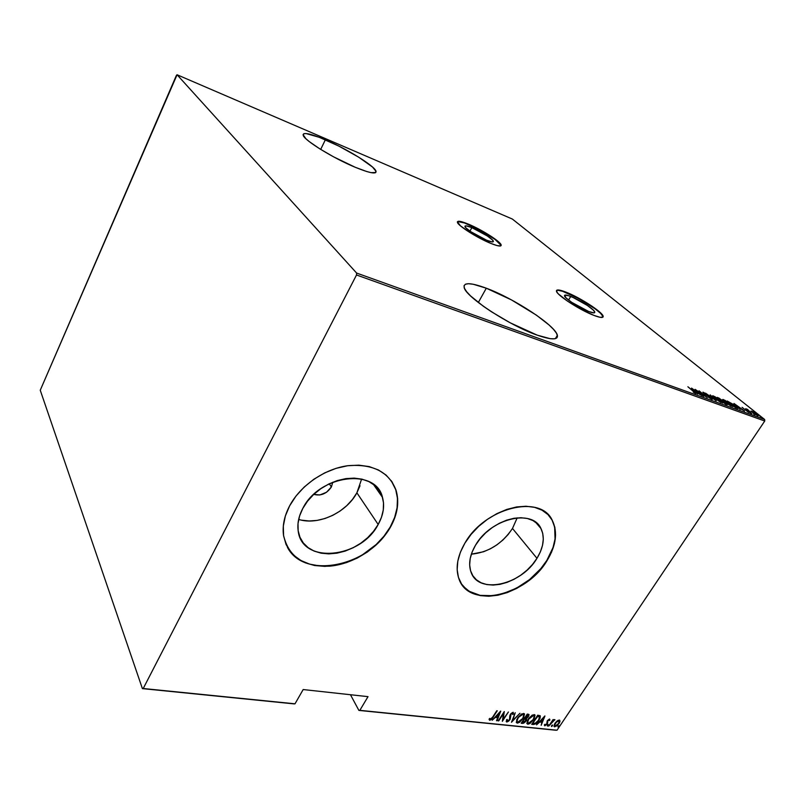 <?xml version="1.0" encoding="UTF-8"?>
<svg xmlns="http://www.w3.org/2000/svg" width="805" height="805" viewBox="0 0 805 805"><rect width="100%" height="100%" fill="white"/><g stroke="black" fill="none" stroke-linecap="round" stroke-linejoin="round"><path stroke-width="1.21" d="M570.695 296.461C579.701 299.903 594.543 309.512 594.764 312.099C594.915 313.296 592.913 313.105 588.767 311.535L571.741 302.368L565.845 297.719L564.667 295.224L568.501 295.666L573.22 297.538L587.318 305.427L593.245 310.026L594.754 312.068L593.969 312.873L588.767 311.535C579.741 308.144 564.657 298.363 564.496 295.838C564.355 294.61 566.418 294.811 570.695 296.461L568.572 300.084L570.695 296.461M471.871 227.634C480.404 231.085 493.002 239.045 493.324 241.238C493.495 242.406 491.251 242.074 486.612 240.222L470.663 231.629L465.733 227.694L464.958 226.205L466.337 225.883L471.871 227.634L487.468 236.046L492.439 239.96L493.354 241.51L492.097 241.913L486.612 240.222C478.059 236.811 465.25 228.711 464.968 226.557C464.817 225.36 467.111 225.712 471.871 227.634L469.959 231.136L471.871 227.634M457.954 221.586L464.555 222.985L480.092 230.15L495.075 239.447L500.992 245.263C500.469 241.872 481.138 229.646 467.977 224.313L468.138 224.031C481.289 229.365 500.63 241.581 501.153 244.972C501.414 246.763 497.993 246.25 490.879 243.432L497.178 245.616L500.67 245.928L501.193 245.364L499.734 242.949L492.046 236.932L471.961 225.702L461.839 221.778L457.421 221.757L460.369 225.762L469.889 232.524L490.879 243.432C477.677 238.179 457.844 225.631 457.431 222.341C457.2 220.479 460.762 221.043 468.138 224.031L467.977 224.313C462 221.868 458.478 221.053 457.391 221.848M602.975 317.11L602.975 316.576C602.603 312.561 579.821 297.82 565.935 292.497L566.116 292.195C579.992 297.518 602.784 312.26 603.156 316.274C603.388 318.096 600.329 317.814 593.989 315.419L600.087 317.311L603.005 317.069L603.126 316.174L600.741 313.014L591.595 305.93L570 293.845L559.978 290.213L556.758 290.233L557.02 292.296L558.489 294.026L567.575 301.201L580.989 309.291L593.989 315.419C580.073 310.217 556.698 295.063 556.476 291.199C556.255 289.287 559.465 289.619 566.116 292.195L565.935 292.497C560.652 290.424 557.493 289.81 556.466 290.645L557.785 290.263L562.554 291.269L578.493 298.464L595.066 308.788L600.56 313.316L602.945 316.476M325.361 139.788C347.056 148.965 374.707 166.041 375.995 171.203C376.559 174.454 369.596 173.125 355.116 167.229L366.798 171.556L371.075 172.642L375.764 172.522L376.046 171.354L372.534 167.058L358.708 157.196L338.895 146.128L319.223 137.283L305.94 133.519L303.817 133.71L303.072 134.646L305.85 138.681L309.311 141.63L319.766 148.834L333.471 156.784L355.116 167.229C333.27 158.213 304.32 140.362 303.213 135.351C302.831 131.96 310.207 133.439 325.361 139.788L320.692 149.408L325.361 139.788M486.3 288.21C513.982 298.363 555.601 325.653 557.372 335.293C558.217 340.113 551.485 340.052 537.166 335.132L550.207 338.684L554.404 338.814L556.839 337.869L557.483 335.896L556.336 333.008L553.488 329.325L549.08 325.009L536.412 315.147L511.477 299.913L486.3 288.21L473.209 284.246L468.56 283.712L465.451 284.195L464.042 285.715L464.415 288.24L466.618 291.692L470.603 295.948L483.322 306.232L491.563 311.837L510.149 322.785L537.166 335.132C509.404 325.552 465.592 296.763 464.173 287.576C463.328 282.263 470.704 282.475 486.3 288.21L478.321 302.509L486.3 288.21M331.378 486.975L329.295 483.765L331.378 486.975L326.538 492.258L319.816 494.974L313.789 494.361C320.853 496.192 326.719 493.727 331.378 486.975L332.767 482.225L331.378 486.975M512.483 528.462L517.192 517.867L512.483 528.462L536.975 558.318L512.483 528.462C502.018 543.908 488.313 552.482 471.348 554.182L483.533 551.757L490.366 548.809L496.906 544.844L502.914 540.014L508.166 534.49L512.483 528.462M475.514 545.216C490.426 518.561 532.336 508.438 540.97 528.533C545.025 537.227 543.687 547.159 536.975 558.318L532.477 564.486L527.013 570.171L520.805 575.162L514.073 579.278L507.049 582.377L499.986 584.339L493.153 585.074L486.784 584.561L481.138 582.8L476.429 579.831L472.857 575.766L470.563 570.745L469.657 564.939L470.19 558.579L472.173 551.918L475.514 545.216L480.112 538.746L485.767 532.779L492.258 527.557L499.321 523.29L506.667 520.151L513.982 518.279L520.986 517.726L527.386 518.5L532.94 520.563L537.448 523.813L540.739 528.12L542.711 533.292L543.305 539.119L542.51 545.398L540.366 551.878L536.975 558.318C521.519 585.004 478.673 594.794 471.116 572.355C468.218 564.355 469.677 555.309 475.514 545.216M298.665 519.426C318.247 525.756 346.351 512.745 356.887 492.821L378.179 524.478C360.952 558.459 301.996 564.597 298.212 531.079C297.146 523.803 298.675 516.257 302.801 508.418L307.55 501.163L313.648 494.491L320.843 488.685L328.832 483.986L337.295 480.585L345.878 478.613L354.23 478.13L362.009 479.156L368.932 481.621L374.717 485.415L379.165 490.366L382.123 496.272L383.512 502.894L383.281 509.988L381.479 517.263L378.179 524.478L373.5 531.36L367.644 537.68L360.801 543.194L353.214 547.712L345.174 551.083L336.943 553.166L328.832 553.88L321.135 553.186L314.141 551.093L308.124 547.652L303.324 542.993L299.953 537.257L298.152 530.676L298.021 523.481L299.591 515.965L302.801 508.418C319.333 474.578 376.166 467.765 382.476 497.369C384.84 505.983 383.401 515.019 378.179 524.478L356.887 492.821L361.626 479.066M391.18 480.615L395.708 489.5L397.469 498.355L397.086 507.794L394.631 517.474L390.204 527.044L383.975 536.16L376.197 544.512L362.21 554.997L351.815 560.27L340.978 563.933L330.08 565.855L319.505 565.925L309.653 564.134L300.879 560.501L293.553 555.148L287.405 547.249C304.3 580.425 369.877 566.106 390.204 527.044L390.375 527.285C378.581 547.943 353.576 564.053 329.849 566.146C303.908 567.153 288.452 556.788 283.481 535.063C282.303 525.675 284.356 515.925 289.629 505.842L285.352 515.995L283.32 526.098L283.571 535.728L286.077 544.522L290.675 552.129L297.166 558.298L305.256 562.806L314.614 565.523L324.878 566.378L335.665 565.382L346.583 562.574L357.249 558.086L367.291 552.079L376.358 544.764L384.146 536.412L390.375 527.285L394.802 517.726L397.268 508.046L397.64 498.597L395.879 489.742L392.015 481.813L386.148 475.131L378.471 469.989L369.254 466.608L358.829 465.159L347.619 465.743L336.067 468.349L324.656 472.907L313.88 479.227L304.189 487.055L295.988 496.051L289.629 505.842C300.436 485.465 324.656 468.812 347.861 465.703C372.796 463.68 388.845 471.811 396 490.104C399.491 501.907 397.61 514.304 390.375 527.285L390.204 527.044C397.439 514.053 399.31 501.666 395.829 489.863L391.18 480.605M463.63 586.664L469.245 591.323L480.142 595.368L493.123 595.7L502.411 593.859L516.428 588.213L529.579 579.57L540.839 568.602L546.837 560.411C556.003 545.277 557.734 531.813 552.049 520.05L549.04 515.723L552.099 520.151L554.655 527.084L555.037 539.018L553.025 547.551L546.837 560.411C527.849 592.621 477.435 607.866 462.01 584.672L462.02 584.682M464.888 543.154C484.66 507.563 540.487 493.918 552.24 520.282C557.935 532.045 556.195 545.498 547.028 560.652L551.566 552.099L554.454 543.486L555.571 535.124L554.856 527.315L552.3 520.372L547.963 514.576L541.986 510.169L534.58 507.341L526.017 506.244L516.629 506.939L506.788 509.424L496.906 513.62L487.397 519.356L478.653 526.389L471.046 534.44L464.888 543.154L460.42 552.17L457.814 561.115L457.16 569.628L458.437 577.366L461.577 584.048L466.427 589.431L472.756 593.325L480.323 595.62L488.816 596.253L497.913 595.217L507.291 592.581L516.609 588.455L525.544 582.981L533.775 576.36L541.03 568.833L547.028 560.652C526.269 596.304 468.772 609.355 458.931 578.805C455.298 568.27 457.28 556.386 464.888 543.154M350.457 694.725L358.889 710.402L555.983 730.246L359.845 710.342L368.016 696.647L303.173 689.553L295.002 703.812L143.22 688.517L356.514 274.978L764.75 421.015L557.02 730.216L764.75 421.015L764.649 419.486L356.615 273.056L177.07 74.754L512.342 219.041L764.649 419.486L512.342 219.041L177.07 74.754L40.25 390.234L142.405 688.607L294.087 703.882L295.002 703.812L303.173 689.553L368.016 696.647L359.845 710.342L358.889 710.402L350.457 694.725M751.015 411.023L755.09 414.313L758.31 415.833L754.164 412.271L751.015 411.023L757.767 415.793L753.792 412.029L751.015 411.023M751.85 413.619L747.604 409.443L745.702 408.709L751.85 413.619L747.604 409.443L745.702 408.709L751.85 413.619M742.089 407.35L748.64 412.422L742.089 407.35M737.088 408.306L738.024 408.487L737.722 407.894L734.391 405.026L727.187 401.011L735.529 407.743L738.054 408.397L735.559 405.931L727.187 401.011L737.098 408.306M725.456 404.12L727.338 404.694L726.754 403.869L718.966 398.093L717.134 397.368L725.456 404.12L727.358 404.613L726.05 403.265L717.134 397.368L725.476 404.13M716.118 400.759L710.161 394.842L714.558 399.461L705.583 393.182L716.229 400.799L710.161 394.842L714.558 399.461L705.583 393.182L716.118 400.759M703.801 396.322L697.291 390.978L707.323 397.59L699.062 390.817L705.11 395.99L695.087 389.368L703.349 396.161L697.291 390.978L707.323 397.59L699.062 390.817L705.11 395.99L695.087 389.368L703.801 396.322M693.346 391.27L694.936 392.739L693.296 392.196L695.691 393.504L695.5 392.88L687.883 386.762L694.936 392.749L693.296 392.196L695.953 393.444L687.883 386.762L693.346 391.27M691.555 388.091L697.502 394.058L696.084 392.317L702.202 395.748L691.555 388.091L697.502 394.058L696.084 392.317L702.202 395.748L691.555 388.091M711.942 399.35L710.765 397.72L704.174 393.353L705.985 393.856L702.876 392.206L710.694 397.861L711.207 398.696L708.551 397.298L711.348 399.089L712.375 399.33L711.157 398.042L704.345 393.494L705.985 393.856L703.248 392.236L703.922 393.353L711.942 399.35M715.001 398.475L722.779 403.013L715.061 396.754L712.506 395.839L714.659 398.203L722.779 402.943L720.274 400.367L713.25 395.869L712.506 395.919L715.001 398.475M725.154 402.148L732.892 406.646L725.154 400.407L722.638 399.511L725.154 402.148L732.892 406.595L730.356 404.009L723.353 399.532L722.638 399.582L725.154 402.148M733.979 403.476L740.187 409.423L738.658 407.672L744.595 411.003L733.979 403.476L740.187 409.423L738.658 407.672L744.595 411.003L733.979 403.476M749.656 412.563L750.904 413.287L749.656 412.563M753.581 413.981L754.828 414.686L753.581 413.981M759.89 416.245L761.128 416.97L759.89 416.245M557.08 720.978L554.373 724.349L554.474 726.784L557.11 725.728L559.646 722.457L559.676 720.173L557.08 720.978L554.997 723.252L554.031 726.372L554.726 726.835L558.952 723.665L559.998 721.28L559.274 720.042L557.08 720.978M548.728 726.09L554.836 719.64L552.924 720.525L553.126 719.509L548.728 726.09L552.25 721.683L554.937 719.821L552.924 720.525L553.126 719.509L548.728 726.09M549.533 718.996L547.219 720.888L546.665 724.188L545.478 725.003L545.066 724.228L544.552 725.697L547.038 724.339L547.752 720.797L548.829 719.821L549.221 720.576L549.916 720.042L549.533 718.996L547.38 720.626L546.786 724.017L545.388 725.003L545.066 724.228L544.351 724.812L544.864 725.818L547.259 724.027L547.853 720.636L549.916 720.042L549.533 718.996M533.323 724.5L535.758 723.776L538.414 721.079L540.205 717.939L540.115 715.715L537.73 715.212L531.692 724.339L533.323 724.5C535.687 724.148 537.549 722.759 538.927 720.354L540.376 716.088L537.73 715.212L531.692 724.339L533.323 724.5M521.197 723.252L523.582 723.222L525.363 721.833L526.661 719.63L526.5 718.523L528.825 715.826L528.905 714.407L527.245 714.065L521.197 723.252L522.616 723.403L526.007 720.978L526.5 718.523L528.382 716.631L529.026 714.588L527.245 714.065L521.197 723.252M511.487 722.256L519.97 713.27L512.705 720.485L515.21 712.747L511.487 722.256L519.97 713.27L512.705 720.485L515.21 712.747L511.487 722.256M498.698 720.938L503.457 713.602L502.36 721.32L508.408 712.002L503.165 719.298L504.282 711.55L498.225 720.888L503.457 713.602L502.36 721.32L508.408 712.002L503.165 719.298L504.282 711.55L498.698 720.938M492.751 716.983L491.01 719.127L490.245 719.257L489.873 718.362L489.118 719.056L489.883 720.284L491.805 719.056L497.269 710.785L492.751 716.983L490.416 719.318L489.873 718.362L489.118 719.056L489.762 720.274L493.173 717.124L496.796 710.735L492.751 716.983M500.609 711.147L492.167 720.264L495.387 717.406L497.701 717.647L496.524 720.717L497.037 720.767L500.72 711.157L492.167 720.264L495.387 717.406L497.701 717.647L496.524 720.717L497.037 720.767L500.609 711.147M510.209 714.679L510.501 715.554L510.682 713.944L512.463 713.21L512.131 712.717L512.705 714.518L513.52 713.995L513.147 712.264L510.44 714.297L509.474 719.62L507.402 721.079L507.22 719.408L506.456 719.831L506.768 722.025L508.579 721.21L510.179 719.257L511.064 714.115L512.362 713.21L512.705 714.518L513.52 713.995L513.147 712.264L510.954 713.612L509.817 715.746L509.474 719.62L507.532 721.079L507.22 719.408L506.456 719.831L506.768 722.025L506.174 721.451M517.615 718.01L516.277 722.387L517.444 723.111L519.487 722.357L523.663 717.778L524.417 713.854L521.821 713.874L518.148 717.245L516.287 722.417L517.253 723.101L523.18 718.553L524.538 714.085L523.562 713.411L517.615 718.01M528.201 719.137L526.842 723.484L527.989 724.198L530.012 723.443L534.168 718.905L534.943 715.001L532.387 715.031L528.734 718.372L526.862 723.524L527.798 724.188L533.695 719.67L535.053 715.212L534.107 714.558L528.201 719.137M544.834 715.987L536.553 724.842L539.692 722.055L541.876 722.286L541.161 725.315L544.945 715.997L536.553 724.842L539.692 722.055L541.876 722.286L541.161 725.315L544.834 715.987M547.491 725.285L547.702 726.009L548.587 724.691L547.571 725.164L547.43 726.08L548.587 724.681L547.491 725.285M551.586 725.708L551.797 726.432L552.683 725.114L551.526 726.502L552.673 725.114L551.586 725.708M558.177 726.392L558.388 727.116L559.274 725.798L558.117 727.177L559.264 725.788L558.177 726.392M176.396 75.408L40.25 390.234L142.405 688.607L143.22 688.517L356.514 274.978L356.615 273.056L177.07 74.754L176.396 75.408M301.714 520.191L309.2 520.986L317.09 520.412L325.069 518.48L332.868 515.291L340.193 510.954L346.784 505.631L352.419 499.513L356.887 492.821L360.016 485.777M489.229 719.72L490.738 719.268L489.43 719.771L489.762 720.274L489.168 719.69M499.915 711.892L497.037 720.767L499.915 711.892M497.369 717.144L495.266 716.923L497.369 717.144M499.492 712.968L498.074 716.661L496.252 716.47L499.251 712.606L498.074 716.661L496.252 716.47L499.492 712.968M503.87 712.194L503.165 719.298L503.87 712.194M503.085 719.177L502.421 720.193L503.085 719.177M506.697 719.7L506.848 720.495L506.697 719.7M506.275 721.491L507.814 721.028L506.436 721.522L506.768 722.025L509.937 719.68L510.209 715.554M512.604 720.334L511.98 721.008L512.604 720.334M524.216 713.653L523.693 716.571L524.216 713.653M519.074 721.904L516.911 722.608L517.253 723.101L516.267 722.367L519.074 721.904M516.83 721.31L516.659 720.022M523.421 714.458L521.328 714.166L522.908 713.924M522.968 714.357L523.763 714.971L522.727 718.503L517.846 722.155L517.041 721.582L517.826 717.688L522.968 714.357L522.626 713.864L523.864 715.736L522.515 718.815L519.628 721.622L517.333 721.974L516.991 720.515L518.289 717.738L520.543 715.363L522.968 714.357M516.79 719.459L516.951 721.441M528.724 714.297L528.301 715.705L528.724 714.297M526.168 718.02L526.5 718.523L526.168 718.02M526.309 718.251L525.967 719.972L526.379 718.473M523.874 722.367L522.284 722.91L522.616 723.403L521.479 722.82L523.874 722.367M525.635 719.066L524.488 718.493L525.947 719.469L525.544 720.928L522.274 722.367L524.8 718.533M527.959 715.182L527.366 714.629L528.271 715.434L527.909 716.601L525.142 718.01L526.832 714.689L527.708 715.132L526.903 714.578L527.869 714.84M525.142 718.01L527.084 715.061L528.201 715.333L527.345 717.285L525.142 718.01M522.274 722.367L524.518 718.956L525.866 719.328L524.729 721.854L522.274 722.367M534.741 714.79L534.228 717.637L534.741 714.79M529.569 723.021L527.466 723.695L527.798 724.188L526.842 723.464L529.569 723.021M527.386 722.407L527.225 721.129M534.007 715.695L534.188 717.758L532.316 720.847L529.801 722.91L527.728 722.9L528.412 718.825L531.793 716.037L533.353 715.494L534.289 716.088L533.242 719.62L528.402 723.252L527.617 722.689L528.654 719.177L533.514 715.504L533.162 715.011L534.007 715.695L533.162 715.011L531.934 715.293L533.443 715.082M527.345 720.646L527.506 722.538M540.064 715.685L539.531 718.221L540.064 715.685M535.406 723.293L532.98 724.007L535.406 723.293M539.229 716.44L537.589 715.746L539.581 716.953L538.475 720.304L535.043 723.443L532.518 723.091L537.931 716.239L537.388 715.726L539.169 716.329M537.569 716.198L539.652 717.185L538.324 720.535L535.577 723.212L532.769 723.454L537.569 716.198M544.079 716.802L543.697 717.718L544.079 716.802M542.238 721.33L541.856 722.256L542.238 721.33M541.534 721.793L539.592 721.592L541.534 721.793M543.727 717.748L542.268 721.33L540.537 721.149L543.496 717.416L542.268 721.33L540.537 721.149L543.727 717.748M547.279 721.33L547.752 722.991L547.41 722.498L547.088 723.262L547.33 721.501M545.478 725.003L544.512 725.325L544.864 725.818L544.512 725.325L545.478 725.003M548.175 724.641L548.376 725.375L548.034 724.882L547.35 725.526L548.175 724.641M554.162 720.425L554.313 719.59L553.79 719.912M552.26 725.074L552.471 725.798L552.119 725.315L551.445 725.949L552.26 725.074M559.636 720.153L559.998 721.28L559.646 720.797L559.244 722.065L559.666 720.354M559.093 720.998L557.925 720.405L559.264 721.964L557.503 724.832L554.373 726.341L554.726 726.835L553.991 726.231L555.722 725.989L554.715 725.657L555.198 722.971L558.73 720.847L559.234 721.189L558.509 723.625L555.259 726.03L554.685 724.953L556.376 722.155L558.73 720.847L558.378 720.364L558.901 720.747M558.841 725.758L559.052 726.482L558.71 725.999L558.046 726.623L558.841 725.758M693.186 389.409L697.029 392.649L695.339 391.894L693.186 389.409L697.231 392.337L695.47 391.703L693.186 389.409M712.848 396.483L713.25 395.869L712.848 396.483M712.898 396.533L713.401 396.744L712.898 396.533M714.115 396.563L721.813 402.238L720.988 402.52L715.353 398.767L713.482 396.624L715.595 397.288L721.803 402.319L716.661 399.582L713.713 397.016L714.115 396.563M718.422 398.213L722.025 400.628L718.422 398.213M721.924 401.061L725.607 403.104L726.392 403.909L724.953 403.708L721.924 401.061L726.392 403.939L721.924 401.061M722.971 400.125L723.353 399.532L722.971 400.125M724.218 400.226L731.916 405.891L731.121 406.163L725.506 402.43L723.615 400.276L725.687 400.94L731.916 405.962L726.814 403.245L723.846 400.689L724.218 400.226M735.106 407.209L728.465 401.856L735.126 405.78L737.018 407.652L735.488 407.712L728.465 401.856L735.539 406.112L737.018 407.692L735.106 407.209M735.639 404.784L739.463 407.964L735.639 404.784M747.261 409.956L747.604 409.443L747.261 409.956M752.142 411.325L757.425 415.169L753.037 412.854L751.729 411.335L752.856 411.647L757.425 415.219L753.53 413.056L752.142 411.325M143.22 688.517L295.002 703.812L143.22 688.517M359.845 710.342L557.02 730.216L359.845 710.342M356.615 273.056L764.649 419.486L764.75 421.015L356.514 274.978L356.615 273.056M594.342 312.813L594.764 312.099M492.972 241.872L493.324 241.238M375.18 172.823L375.995 171.203M555.41 338.623L557.372 335.293M535.597 522.234L540.97 528.533M373.379 484.338L382.476 497.369M507.059 720.817L506.727 720.314M517.041 721.582L516.709 721.079"/></g></svg>

